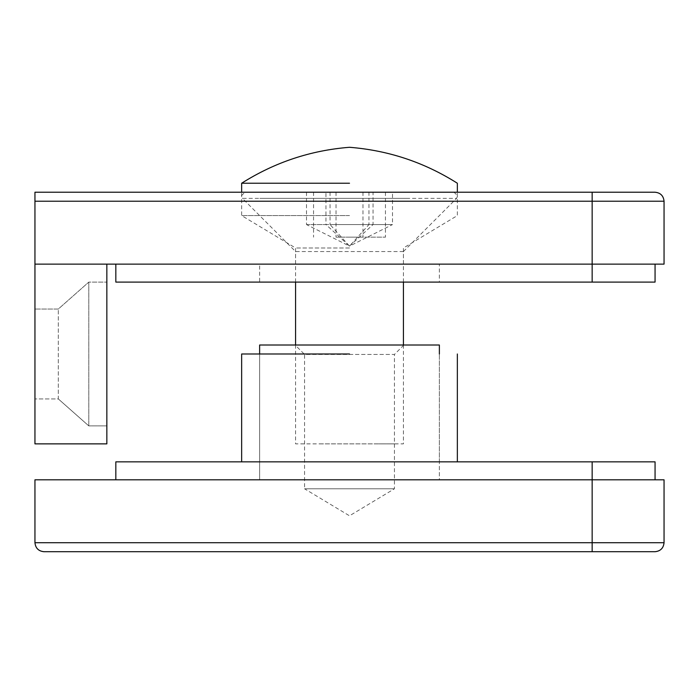 <?xml version="1.0" encoding="UTF-8"?>
<svg xmlns="http://www.w3.org/2000/svg" width="699" height="699" viewBox="0 0 699 699"><rect width="100%" height="100%" fill="white"/><g stroke="black" fill="none" stroke-linecap="round" stroke-linejoin="round"><path stroke-width="0.52" stroke-dasharray="3.5 2.62" d="M88.79 282.099L88.79 425.892L106.851 425.892L106.851 282.099L106.851 425.892L88.79 425.892L58.314 398.928L58.314 309.054L88.79 282.099L106.851 282.099L88.79 282.099L88.79 425.892L58.314 398.928L34.95 398.928L58.314 398.928L58.314 309.054L34.95 309.054L58.314 309.054L88.79 282.099M349.5 215.589L241.653 215.589L349.5 215.589M349.5 192.225L241.653 192.225L349.5 192.225C332.112 192.225 332.112 192.225 349.5 192.225C332.112 192.225 332.112 192.225 349.5 192.225L241.653 192.225L349.5 192.225C366.888 192.225 366.888 192.225 349.5 192.225C366.888 192.225 366.888 192.225 349.5 192.225M349.5 247.988L295.581 247.988L349.5 247.988M349.5 264.126L295.581 264.126L349.5 264.126M34.95 353.991L34.95 309.054L34.95 353.991M655.059 192.225C660.485 192.793 663.482 195.79 664.05 201.216C663.482 195.79 660.485 192.793 655.059 192.225L34.95 192.225L34.95 201.216L664.05 201.216L664.05 264.126L34.95 264.126L106.851 264.126L34.95 264.126L34.95 443.865L106.851 443.865L106.851 264.126M34.95 201.216L34.95 264.126M259.626 479.811L439.374 479.811L439.374 461.838L259.626 461.838L259.626 479.811L439.374 479.811L259.626 479.811L259.626 353.991L259.626 461.838L439.374 461.838L439.374 353.991L439.374 479.811L259.626 479.811M655.059 479.811L655.059 461.838L592.149 461.838L592.149 479.811L115.833 479.811L655.059 479.811L34.95 479.811L34.95 542.721L592.149 542.721L592.149 479.811L664.05 479.811L664.05 542.721L592.149 542.721L592.149 551.712L655.059 551.712C660.485 551.135 663.482 548.147 664.05 542.721C663.482 548.147 660.485 551.135 655.059 551.712M592.149 461.838L115.833 461.838L115.833 479.811M349.5 353.991L241.653 353.991L349.5 353.991M349.5 461.838L241.653 461.838L349.5 461.838M259.626 282.099L439.374 282.099L439.374 264.126L259.626 264.126L259.626 282.099L439.374 282.099M655.059 282.099L655.059 264.126L115.833 264.126L115.833 282.099L655.059 282.099M115.833 264.126L655.059 264.126M259.626 264.126L439.374 264.126M403.873 345.009L394.437 354.445L304.563 354.445L295.127 345.009L403.873 345.009L295.127 345.009M394.437 488.802L304.563 488.802L304.563 354.445L394.437 354.445L394.437 488.802L349.5 515.801L304.563 488.802L394.437 488.802M43.941 551.712L592.149 551.712M259.626 345.009L439.374 345.009M406.687 192.225L261.968 192.225L454.062 192.225L457.653 195.816L456.604 198.359L259.836 198.359L408.076 198.359M403.419 282.099L403.419 251.544L295.581 251.544L242.396 198.359L290.924 198.359M320.011 443.865L394.647 443.865L295.581 443.865L295.581 345.009M403.419 345.009L403.419 443.865L378.989 443.865M378.989 251.544L320.011 251.544M292.313 192.225L244.938 192.225L241.347 195.816L242.396 198.359M373.056 192.225L306.503 192.225L392.497 192.225L373.056 192.225L373.056 224.58L392.497 224.58L392.497 192.225M330.05 192.225L330.05 224.58L373.056 224.58L349.5 246.109L392.497 224.58L368.95 224.58L368.95 192.225M306.503 192.225L306.503 224.58L325.944 224.58L349.5 246.109L368.95 224.58L325.944 224.58L325.944 192.225M306.503 224.58L330.05 224.58L349.5 246.109L306.503 224.58M349.5 237.162C332.112 237.162 332.112 237.162 349.5 237.162C332.112 237.162 332.112 237.162 349.5 237.162L385.446 237.162L349.5 237.162C366.888 237.162 366.888 237.162 349.5 237.162C366.888 237.162 366.888 237.162 349.5 237.162M349.5 183.234L241.653 183.234L349.5 183.234M592.149 192.225L592.149 282.099M295.581 264.126L295.581 247.988L241.653 215.589L241.653 192.225M403.419 264.126L403.419 247.988L457.347 215.589L457.347 192.225M295.581 282.099L295.581 251.544M403.419 251.544L456.604 198.359M336.018 192.225L336.018 237.162M385.446 192.225L385.446 237.162M313.554 192.225L313.554 237.162M362.982 192.225L362.982 237.162"/><path stroke-width="1.05" d="M115.833 264.126L115.833 282.099L592.149 282.099L592.149 264.126L664.05 264.126L664.05 201.216C663.482 195.79 660.485 192.793 655.059 192.225L34.95 192.225L34.95 201.216L592.149 201.216L592.149 264.126L34.95 264.126L34.95 201.216M106.851 264.126L106.851 443.865L34.95 443.865L34.95 264.126M664.05 542.721C663.482 548.147 660.485 551.135 655.059 551.712L592.149 551.712L592.149 542.721L664.05 542.721L664.05 479.811L592.149 479.811L592.149 542.721L34.95 542.721L34.95 479.811L592.149 479.811L592.149 461.838L655.059 461.838L655.059 479.811M592.149 461.838L115.833 461.838L115.833 479.811M349.5 353.991L241.653 353.991L349.5 353.991M655.059 264.126L655.059 282.099L592.149 282.099M439.374 353.991L439.374 345.009L259.626 345.009L259.626 353.991M592.149 551.712L43.941 551.712C38.515 551.135 35.518 548.147 34.95 542.721C35.518 548.147 38.515 551.135 43.941 551.712M349.5 183.234L241.653 183.234L349.5 183.234M664.05 201.216L592.149 201.216L592.149 192.225M457.347 353.991L457.347 461.838M241.653 353.991L241.653 461.838M403.419 345.009L403.419 282.099M295.581 345.009L295.581 282.099M457.347 192.225L457.347 183.234C424.363 162.351 388.417 150.372 349.5 147.288C310.583 150.372 274.637 162.351 241.653 183.234L241.653 192.225"/></g></svg>
